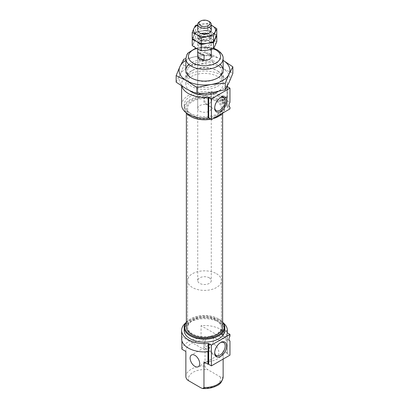 <?xml version="1.0" encoding="UTF-8"?>
<svg xmlns="http://www.w3.org/2000/svg" width="409" height="409" viewBox="0 0 409 409"><rect width="100%" height="100%" fill="white"/><g stroke="black" fill="none" stroke-linecap="round" stroke-linejoin="round"><path stroke-width="0.31" stroke-dasharray="2.04 1.53" d="M227.092 86.406A0.68 0.394 180 0 1 227.077 86.325A0.68 0.394 180 0 1 227.087 86.263L227.251 96.846A3.814 2.203 120 0 0 223.641 99.484A3.814 2.203 120 0 0 223.8 103.589A3.814 2.203 120 0 0 227.251 101.948L227.087 107.01A22.873 13.206 180 0 0 227.373 104.924L227.373 103.85M227.087 107.01A0.68 0.394 180 0 0 227.077 107.076A0.68 0.394 180 0 0 227.276 107.352L227.087 105.42L229.633 106.943M227.276 86.601L227.087 100.307L227.276 100.818L229.96 102.368M227.373 331.494L227.251 330.641A3.814 2.203 120 0 0 223.641 333.279A3.814 2.203 120 0 0 223.8 337.384A3.814 2.203 120 0 0 227.251 335.743L227.087 353.258A22.873 13.206 180 0 0 227.113 353.156L223.13 350.856A18.635 10.762 180 0 1 223.135 351.167A18.635 10.762 180 0 1 203.963 361.924M227.087 353.258A0.68 0.394 180 0 0 227.077 353.32A0.68 0.394 180 0 0 227.276 353.596L227.087 339.214L229.633 340.738M227.087 332.629L227.276 334.618L229.96 336.167M227.087 334.102L227.276 334.618L227.276 332.844L227.087 334.102M189.914 90.87A18.635 10.762 180 0 1 185.865 84.172A18.635 10.762 180 0 1 197.368 74.228A18.635 10.762 180 0 1 217.68 76.565A18.635 10.762 180 0 1 223.135 84.172A18.635 10.762 180 0 1 218.166 91.488M197.404 94.121A18.635 10.762 180 0 1 195.937 93.727M197.721 108.38A6.779 3.911 180 0 1 201.908 104.765A6.779 3.911 180 0 1 209.29 105.614A6.779 3.911 180 0 1 211.279 108.38A6.779 3.911 180 0 1 204.5 112.296A6.779 3.911 180 0 1 197.721 108.38L197.721 56.503A6.779 3.911 180 0 1 201.908 52.889A6.779 3.911 180 0 1 209.29 53.737M227.276 353.596L229.96 355.145M184.168 330.416A20.332 11.738 180 0 1 196.719 319.572A20.332 11.738 180 0 1 218.876 322.118A20.332 11.738 180 0 1 224.832 330.416M185.855 322.773A22.873 13.206 180 0 1 223.145 322.773M186.371 322.134A20.332 11.738 180 0 1 190.124 319.148A20.332 11.738 180 0 1 218.876 319.148L218.876 319.148A20.332 11.738 180 0 1 222.629 322.134M186.371 322.461A19.734 11.391 180 0 1 190.548 318.902A19.734 11.391 180 0 1 218.452 318.902L218.876 319.148L218.452 318.902A19.734 11.391 180 0 1 222.629 322.461M186.371 326.96A18.129 10.465 180 0 1 197.562 317.292A18.129 10.465 180 0 1 217.317 319.557A18.129 10.465 180 0 1 222.629 326.96M217.317 100.982A18.129 10.465 180 0 1 222.629 108.38A18.129 10.465 180 0 1 204.5 118.85A18.129 10.465 180 0 1 186.371 108.38A18.129 10.465 180 0 1 197.562 98.712A18.129 10.465 180 0 1 217.317 100.982M190.548 116.437A19.734 11.391 180 0 1 190.548 100.328A19.734 11.391 180 0 1 218.452 100.328A19.734 11.391 180 0 1 218.452 116.437M213.094 118.636A19.734 11.391 180 0 1 210.666 119.203M185.855 112.572A20.332 11.738 180 0 1 184.168 107.894A20.332 11.738 180 0 1 196.719 97.045A20.332 11.738 180 0 1 218.876 99.591A20.332 11.738 180 0 1 224.832 107.894A20.332 11.738 180 0 1 222.757 113.058M213.447 118.431A20.332 11.738 180 0 1 210.502 119.106M218.876 96.621A20.332 11.738 180 0 1 224.832 104.924A20.332 11.738 180 0 1 204.5 116.662A20.332 11.738 180 0 1 184.168 104.924A20.332 11.738 180 0 1 196.719 94.08A20.332 11.738 180 0 1 218.876 96.621M181.627 104.924A22.873 13.206 180 0 1 204.5 91.718A22.873 13.206 180 0 1 227.373 104.924M227.276 107.352L229.96 108.901M181.882 86.151A22.873 13.206 180 0 1 181.627 84.172A22.873 13.206 180 0 1 204.5 70.967A22.873 13.206 180 0 1 227.373 84.172A22.873 13.206 180 0 1 227.087 86.263M223.13 350.856L223.13 376.449C222.685 377.701 221.714 377.834 220.221 376.847L207.946 369.762C206.458 369.025 205.487 367.773 205.037 366.009L205.037 340.416L201.054 338.115L201.054 325.661A22.873 13.206 180 0 1 227.373 338.718A22.873 13.206 180 0 1 227.113 340.707L201.054 325.661M214.086 344.25A6.779 3.911 60 0 1 218.513 350.227A6.779 3.911 60 0 1 217.476 355.656A6.779 3.911 60 0 1 210.696 351.74A6.779 3.911 60 0 1 210.696 343.918A6.779 3.911 60 0 1 214.086 344.25M227.113 340.707L227.113 353.156M211.013 91.33L211.279 94.167L211.013 101.314C210.257 103.574 208.708 104.469 206.371 103.993C203.8 100.895 203.8 97.567 206.371 94.009L211.013 91.33A6.938 4.008 120 0 1 212.087 91.606L223.59 97.674M206.371 94.009A6.938 4.008 120 0 0 203.784 100.491A6.938 4.008 120 0 0 205.149 103.625A6.938 4.008 120 0 0 206.371 103.993M227.251 96.846L227.251 101.948M227.251 97.756A2.965 1.713 120 0 0 227.189 97.72A2.965 1.713 120 0 0 224.224 99.433A2.965 1.713 120 0 0 224.224 102.858A2.965 1.713 120 0 0 225.349 102.879A2.965 1.713 120 0 0 227.251 101.038M222.353 101.151L221.75 100.808A2.965 1.713 120 0 0 222.47 100.389L223.069 100.737A2.965 1.713 120 0 0 224.71 98.134A2.965 1.713 120 0 0 224.193 95.992A2.965 1.713 120 0 0 223.069 95.967L222.47 95.619A2.965 1.713 120 0 0 221.75 96.033L222.353 96.381A2.965 1.713 120 0 0 220.712 98.983A2.965 1.713 120 0 0 221.228 101.125A2.965 1.713 120 0 0 222.353 101.151L222.353 96.381M222.47 95.619L222.47 100.389M221.75 100.808L221.75 96.033M222.353 334.945L222.353 330.175A2.965 1.713 120 0 0 220.712 332.778A2.965 1.713 120 0 0 221.228 334.925A2.965 1.713 120 0 0 222.353 334.945L221.75 334.603L221.75 329.833L222.353 330.175M223.069 334.531A2.965 1.713 120 0 0 224.71 331.929A2.965 1.713 120 0 0 224.193 329.787A2.965 1.713 120 0 0 223.069 329.761L223.069 334.531L222.47 334.189L222.47 329.419A2.965 1.713 120 0 0 221.75 329.833M223.069 329.761L222.47 329.419M221.75 334.603A2.965 1.713 120 0 0 222.47 334.189M227.251 330.641L227.251 335.743M227.251 331.556A2.965 1.713 120 0 0 227.189 331.515A2.965 1.713 120 0 0 225.349 331.909A2.965 1.713 120 0 0 223.708 334.506A2.965 1.713 120 0 0 224.224 336.653A2.965 1.713 120 0 0 227.251 334.833M216.479 320.042A16.943 9.78 180 0 1 221.443 326.96A16.943 9.78 180 0 1 204.5 336.74A16.943 9.78 180 0 1 187.557 326.96A16.943 9.78 180 0 1 198.017 317.921A16.943 9.78 180 0 1 216.479 320.042M216.479 101.463A16.943 9.78 180 0 1 221.443 108.38A16.943 9.78 180 0 1 204.5 118.165A16.943 9.78 180 0 1 187.557 108.38A16.943 9.78 180 0 1 198.017 99.346A16.943 9.78 180 0 1 216.479 101.463M185.865 351.167L185.865 351.474A18.635 10.762 180 0 1 185.865 351.167A18.635 10.762 180 0 1 205.037 340.416M220.303 97.904A7.439 4.295 120 0 0 219.955 98.088A7.439 4.295 120 0 0 214.694 107.199A7.439 4.295 120 0 0 214.71 107.593M211.013 101.314A6.938 4.008 120 0 0 212.087 91.606M181.887 349.179A22.873 13.206 180 0 1 201.054 338.115M181.627 338.718A22.873 13.206 180 0 1 181.887 336.73L181.887 340.707M220.303 342.768A7.439 4.295 120 0 0 219.955 342.952A7.439 4.295 120 0 0 214.694 352.062L214.694 352.89M214.694 352.062A7.439 4.295 120 0 0 214.71 352.456M203.784 345.354A6.938 4.008 120 0 0 205.149 348.488A6.938 4.008 120 0 0 212.164 344.526A6.938 4.008 120 0 0 212.087 336.469A6.938 4.008 120 0 0 206.765 338.427A6.938 4.008 120 0 0 203.784 345.354M214.694 107.199L214.694 108.027M207.946 351.776L181.887 336.73M223.069 95.967L223.069 100.737M209.29 277.849A6.779 3.911 180 0 1 211.279 280.615A6.779 3.911 180 0 1 204.5 284.526A6.779 3.911 180 0 1 197.721 280.615A6.779 3.911 180 0 1 201.908 277A6.779 3.911 180 0 1 209.29 277.849M211.264 56.258L204.924 52.597L204.924 47.066A6.779 3.911 180 0 1 209.29 48.201A6.779 3.911 180 0 1 211.264 50.726L211.264 56.258L204.924 52.597M199.71 21.595A6.779 3.911 180 0 1 209.29 21.595M197.736 56.749C198.268 60.706 200.384 61.928 204.076 60.409M216.479 273.698A16.943 9.78 180 0 1 221.443 280.615A16.943 9.78 180 0 1 204.5 290.395A16.943 9.78 180 0 1 187.557 280.615A16.943 9.78 180 0 1 198.017 271.576A16.943 9.78 180 0 1 216.479 273.698M216.479 320.733A16.943 9.78 180 0 1 221.443 327.65A16.943 9.78 180 0 1 204.5 337.435A16.943 9.78 180 0 1 187.557 327.65A16.943 9.78 180 0 1 198.017 318.616A16.943 9.78 180 0 1 216.479 320.733M204.076 54.872L197.736 51.217M211.264 50.726L204.924 47.066M195.507 25.399L195.507 31.57L201.647 30.992A11.012 6.36 0 0 0 193.861 35.491L195.507 31.57M192.215 38.666L193.861 35.491A11.012 6.36 0 0 0 196.714 41.631A11.012 6.36 0 0 0 207.353 43.277A11.012 6.36 0 0 0 215.139 38.783A11.012 6.36 0 0 0 212.286 32.638L207.792 29.673L207.792 23.502L197.772 24.831M211.279 25.159L207.792 23.502M216.785 34.862L212.286 32.638A11.012 6.36 0 0 0 201.647 30.992L207.792 29.673M201.33 33.676A6.779 3.911 0 0 0 199.71 39.903A6.779 3.911 0 0 0 209.29 39.903A6.779 3.911 0 0 0 209.29 34.371L208.483 33.901A5.629 3.252 0 0 0 200.517 33.901A5.629 3.252 0 0 0 198.871 36.202A5.629 3.252 0 0 0 204.5 39.453A5.629 3.252 0 0 0 210.129 36.202A5.629 3.252 0 0 0 208.483 33.901L209.29 34.371A6.779 3.911 0 0 0 199.71 34.371A6.779 3.911 0 0 0 199.71 39.903A6.779 3.911 0 0 0 209.29 39.903A6.779 3.911 0 0 0 209.29 34.371L209.29 34.371A6.779 3.911 0 0 0 207.67 33.676M209.29 27.454A6.779 3.911 0 0 0 199.71 27.454A6.779 3.911 0 0 0 199.71 32.986L200.517 33.451A5.629 3.252 0 0 0 208.483 33.451A5.629 3.252 0 0 0 210.129 31.156A5.629 3.252 0 0 0 208.483 28.855A5.629 3.252 0 0 0 202.348 28.149A5.629 3.252 0 0 0 198.871 31.156A5.629 3.252 0 0 0 200.517 33.451M211.279 25.205A11.012 6.36 0 0 0 201.647 24.075A11.012 6.36 0 0 0 197.721 25.205M216.785 35.609L212.286 32.638L207.792 30.414L201.647 30.992L195.507 32.316L192.215 39.407M195.507 32.316L195.507 38.487L201.647 37.909A11.012 6.36 0 0 0 193.861 42.408L195.507 38.487M192.215 45.578L193.861 42.408A11.012 6.36 0 0 0 196.714 48.548A11.012 6.36 0 0 0 207.353 50.195A11.012 6.36 0 0 0 215.139 45.701A11.012 6.36 0 0 0 212.286 39.555L207.792 36.59L207.792 30.414M207.353 43.277A11.012 6.36 0 0 0 215.139 38.783A11.012 6.36 0 0 0 212.286 32.638A11.012 6.36 0 0 0 201.647 30.992A11.012 6.36 0 0 0 193.861 35.491A11.012 6.36 0 0 0 196.714 41.631A11.012 6.36 0 0 0 207.353 43.277M216.785 41.779L212.286 39.555A11.012 6.36 0 0 0 201.647 37.909L207.792 36.59M209.29 41.289A6.779 3.911 0 0 0 199.71 41.289A6.779 3.911 0 0 0 199.71 46.82A6.779 3.911 0 0 0 209.29 46.82A6.779 3.911 0 0 0 209.29 41.289L208.483 40.818A5.629 3.252 0 0 0 200.517 40.818A5.629 3.252 0 0 0 198.871 43.119A5.629 3.252 0 0 0 204.5 46.37A5.629 3.252 0 0 0 210.129 43.119A5.629 3.252 0 0 0 208.483 40.818L209.29 41.289M208.483 35.772A5.629 3.252 0 0 0 202.348 35.067A5.629 3.252 0 0 0 198.871 38.073A5.629 3.252 0 0 0 200.517 40.368A5.629 3.252 0 0 0 208.483 40.368A5.629 3.252 0 0 0 210.129 38.073A5.629 3.252 0 0 0 208.483 35.772M176.151 82.163L179.95 74.842L183.748 65.798L197.92 64.464L212.097 61.411L222.47 68.262L232.849 73.395M179.95 74.842A25.414 14.673 180 0 1 197.92 64.464A25.414 14.673 180 0 1 222.47 68.262A25.414 14.673 180 0 1 229.05 82.434A25.414 14.673 180 0 1 211.08 92.812A25.414 14.673 180 0 1 186.53 89.014A25.414 14.673 180 0 1 179.95 74.842M212.097 61.411L212.097 54.832L223.135 60.353A25.414 14.673 180 0 0 222.47 59.965A25.414 14.673 180 0 0 197.92 56.166L185.865 58.666M183.748 65.798L183.748 59.218M212.097 54.832L197.92 56.166A25.414 14.673 180 0 0 185.865 60.363M188.892 64.458A18.635 10.762 180 0 1 217.68 62.73A18.635 10.762 180 0 1 220.108 64.458M217.68 71.028L217.68 71.028A18.635 10.762 180 0 1 217.68 86.248A18.635 10.762 180 0 1 191.32 86.248A18.635 10.762 180 0 1 191.32 71.028A18.635 10.762 180 0 1 217.68 71.028L216.704 70.466A17.26 9.964 180 0 1 221.76 77.516A17.26 9.964 180 0 1 204.5 87.48A17.26 9.964 180 0 1 187.24 77.516A17.26 9.964 180 0 1 192.296 70.466A17.26 9.964 180 0 1 216.704 70.466L217.68 71.028M216.704 64.412A17.26 9.964 180 0 1 221.76 71.463A17.26 9.964 180 0 1 216.704 78.508A17.26 9.964 180 0 1 192.296 78.508A17.26 9.964 180 0 1 187.24 71.463A17.26 9.964 180 0 1 197.895 62.255A17.26 9.964 180 0 1 216.704 64.412M185.865 58.579A18.635 10.762 180 0 1 197.368 48.635A18.635 10.762 180 0 1 217.68 50.972A18.635 10.762 180 0 1 223.135 58.579M196.514 48.436A16.094 9.295 180 0 1 213.529 48.809M220.221 376.847A16.094 9.295 180 0 1 201.054 387.916M188.779 380.825A16.094 9.295 180 0 1 207.946 369.762M185.865 376.761A18.635 10.762 180 0 1 205.037 366.009M223.13 376.449A18.635 10.762 180 0 1 223.135 376.761M229.792 107.051L223.8 103.589M229.792 340.845L223.8 337.384M227.077 334.209L227.077 332.568M223.135 84.172L223.135 70.338M185.865 84.172L185.865 70.338M213.825 48.282L209.883 47.229L195.87 48.047M190.548 318.902L190.124 319.148M222.629 113.206L222.629 108.38M186.371 113.206L186.371 108.38M224.832 107.894L224.832 104.924M184.168 107.894L184.168 104.924M211.279 108.38L211.279 96.309M211.279 94.167L211.279 280.615M227.373 97.695L227.373 86.657M227.373 85.87L227.373 84.172M181.627 85.982L181.627 84.172M227.189 97.72L224.193 95.992M224.224 102.858L221.228 101.125M227.189 331.515L224.193 329.787M224.224 336.653L221.228 334.925M221.443 326.96L221.443 108.38M187.557 326.96L187.557 108.38M223.135 359.087L223.135 351.167M205.149 103.625L216.156 110.553M227.077 353.32L227.077 339.23M227.373 338.718L227.373 337.645M219.955 342.952L220.676 342.537M205.149 348.488L216.156 355.416M212.087 336.469L223.59 342.537M227.077 100.415L227.077 86.325M227.077 107.076L227.077 105.43M219.955 98.088L220.676 97.674M210.696 343.918L191.524 354.981M217.476 355.656L198.304 366.725M211.279 49.428L211.279 30.22M197.721 280.615L197.721 56.503M197.721 49.111L197.721 30.22M221.443 327.65L221.443 280.615M187.557 327.65L187.557 280.615M200.517 33.901L199.71 34.371M198.871 31.156L198.871 36.202M210.129 31.156L210.129 36.202M208.483 33.451L209.29 32.986M200.517 40.818L199.71 41.289M198.871 38.073L198.871 43.119M210.129 38.073L210.129 43.119M208.483 40.368L209.29 39.903M200.517 40.368L199.71 39.903M216.704 78.508L217.68 77.945M192.296 78.508L191.32 77.945M221.76 77.516L221.76 71.463M187.24 77.516L187.24 71.463M192.296 70.466L191.32 71.028"/><path stroke-width="0.61" d="M229.633 106.943L229.96 107.127L229.96 108.901L211.387 119.622L208.708 118.073A0.68 0.394 180 0 0 208.12 117.961A22.873 13.206 180 0 1 181.627 104.924L181.627 85.982M227.092 86.406A0.68 0.394 180 0 0 227.276 86.601L229.96 88.15L229.96 102.368A3.814 2.203 120 0 0 229.792 107.051A3.814 2.203 120 0 0 229.96 107.127M229.633 340.738L229.96 340.927L229.96 355.145L211.387 365.866L208.708 364.317A0.68 0.394 180 0 0 208.12 364.209A22.873 13.206 180 0 1 207.946 364.225L203.963 361.924L203.963 387.517L202.818 388.55L201.054 387.916L188.779 380.825C187.286 380.089 186.315 378.836 185.87 377.072A18.635 10.762 180 0 1 185.865 376.761L185.87 351.479L181.887 349.179L181.887 340.707M223.145 322.773A22.873 13.206 180 0 1 227.373 330.416L227.266 332.839L229.96 334.393L229.96 336.167A3.814 2.203 120 0 0 229.792 340.845A3.814 2.203 120 0 0 229.96 340.927M227.276 332.844A0.68 0.394 180 0 1 227.077 332.568A0.68 0.394 180 0 1 227.087 332.507L227.087 332.629M214.694 352.89A8.451 4.882 120 0 0 220.676 356.341A8.451 4.882 120 0 0 226.652 345.988A8.451 4.882 120 0 0 220.676 342.537A8.451 4.882 120 0 0 214.694 352.89M229.96 334.393L211.387 345.114L211.387 365.866M211.387 345.114L208.708 343.565L208.708 364.317M207.946 364.225L207.946 351.776A22.873 13.206 180 0 1 181.627 338.718L181.627 330.416A22.873 13.206 180 0 0 208.12 343.458A0.68 0.394 180 0 1 208.708 343.565M218.166 91.488A18.635 10.762 180 0 1 197.404 94.121M195.937 93.727A18.635 10.762 180 0 1 189.914 90.87M209.29 53.737A6.779 3.911 180 0 1 211.279 56.503A6.779 3.911 180 0 1 204.5 60.414A6.779 3.911 180 0 1 197.721 56.503L197.721 49.111M222.629 322.134A20.332 11.738 180 0 1 224.832 327.451L224.832 330.416A20.332 11.738 180 0 1 204.5 342.154A20.332 11.738 180 0 1 184.168 330.416L184.168 327.451A20.332 11.738 180 0 1 186.371 322.134M181.627 330.416A22.873 13.206 180 0 1 185.855 322.773M227.373 330.416A22.873 13.206 180 0 1 227.087 332.507M224.832 327.451A20.332 11.738 180 0 1 204.5 339.189A20.332 11.738 180 0 1 184.168 327.451M222.629 322.461A19.734 11.391 180 0 1 204.5 338.35A19.734 11.391 180 0 1 186.371 322.461M222.629 113.206L222.629 326.96A18.129 10.465 180 0 1 204.5 337.425A18.129 10.465 180 0 1 186.371 326.96L186.371 113.206M222.757 113.058A20.332 11.738 180 0 1 218.876 116.192L218.452 116.437A19.734 11.391 180 0 1 213.094 118.636M210.666 119.203A19.734 11.391 180 0 1 190.548 116.437L190.124 116.192A20.332 11.738 180 0 1 185.855 112.572M218.876 116.192A20.332 11.738 180 0 1 213.447 118.431M210.502 119.106A20.332 11.738 180 0 1 190.124 116.192M181.882 86.151A22.873 13.206 180 0 0 208.12 97.209A0.68 0.394 180 0 1 208.708 97.322L208.708 118.073M229.96 88.15L211.387 98.871L208.708 97.322M214.71 107.593A7.439 4.295 120 0 0 216.156 110.553A7.439 4.295 120 0 0 223.672 106.309A7.439 4.295 120 0 0 223.59 97.674A7.439 4.295 120 0 0 220.303 97.904M211.387 98.871L211.387 119.622M214.694 108.027A8.451 4.882 120 0 0 220.676 111.478A8.451 4.882 120 0 0 226.652 101.125A8.451 4.882 120 0 0 220.676 97.674A8.451 4.882 120 0 0 214.694 108.027M214.71 352.456A7.439 4.295 120 0 0 216.156 355.416A7.439 4.295 120 0 0 223.672 351.173A7.439 4.295 120 0 0 223.59 342.537A7.439 4.295 120 0 0 220.303 342.768M194.914 366.387A6.779 3.911 -120 0 0 198.304 366.725A6.779 3.911 -120 0 0 199.341 361.29A6.779 3.911 -120 0 0 194.914 355.319A6.779 3.911 -120 0 0 191.524 354.981A6.779 3.911 -120 0 0 190.487 360.416A6.779 3.911 -120 0 0 194.914 366.387M209.29 21.595L208.375 21.064L209.29 21.595A6.779 3.911 180 0 1 211.279 24.361A6.779 3.911 180 0 1 204.5 28.277A6.779 3.911 180 0 1 197.721 24.361A6.779 3.911 180 0 1 199.71 21.595L200.625 21.064A5.475 3.165 180 0 1 208.375 21.064L208.375 21.064A5.475 3.165 180 0 1 208.375 25.537A5.475 3.165 180 0 1 200.625 25.537A5.475 3.165 180 0 1 200.625 21.064M204.076 54.872A6.779 3.911 180 0 1 197.736 51.217L197.736 56.749L204.076 60.409L204.076 54.872M197.772 24.831L195.507 25.399L193.861 28.574A11.012 6.36 0 0 0 196.714 34.714L201.208 37.684L201.208 43.855L196.714 41.631L192.215 38.666L192.215 32.49L196.714 34.714A11.012 6.36 0 0 0 207.353 36.36L213.493 35.782L216.785 28.691L211.279 25.159M197.721 25.205A11.012 6.36 0 0 0 193.861 28.574L192.215 32.49M201.208 37.684L207.353 36.36A11.012 6.36 0 0 0 215.139 31.866A11.012 6.36 0 0 0 212.286 25.721A11.012 6.36 0 0 0 211.279 25.205M216.785 28.691L216.785 34.862L213.493 41.953L207.353 43.277L201.208 43.855M213.493 35.782L213.493 41.953M199.71 32.986A6.779 3.911 0 0 0 209.29 32.986A6.779 3.911 0 0 0 209.29 27.454M201.208 44.601L201.208 50.772L196.714 48.548L192.215 45.578L192.215 39.407L196.714 41.631L201.208 44.601L207.353 43.277L213.493 42.7L216.785 35.609L216.555 35.445M216.785 35.609L216.785 41.779L213.493 48.87L207.353 50.195L201.208 50.772M213.493 42.7L213.493 48.87M207.67 33.676A6.779 3.911 0 0 0 201.33 33.676M232.849 66.81L229.05 74.136A25.414 14.673 180 0 0 223.135 60.363L232.849 66.81L232.849 73.395L229.05 82.434L225.252 89.76L211.08 92.812L196.903 94.142L186.53 89.014L176.151 82.163L176.151 75.583L186.53 80.711L196.903 87.562L211.08 84.51L225.252 83.18L229.05 74.136A25.414 14.673 180 0 1 211.08 84.51A25.414 14.673 180 0 1 186.53 80.711A25.414 14.673 180 0 1 179.95 66.539L176.151 75.583M196.903 94.142L196.903 87.562M225.252 89.76L225.252 83.18M185.865 58.666L183.748 59.218L179.95 66.539A25.414 14.673 180 0 1 185.865 60.363M220.108 64.458A18.635 10.762 180 0 1 217.68 77.945A18.635 10.762 180 0 1 191.32 77.945A18.635 10.762 180 0 1 188.892 64.458M208.12 343.458L208.12 364.209M223.135 70.338L223.135 58.579A18.635 10.762 180 0 1 204.5 69.341A18.635 10.762 180 0 1 185.865 58.579L185.865 70.338M213.529 48.809A16.094 9.295 180 0 1 215.88 49.934A16.094 9.295 180 0 1 214.827 63.63A16.094 9.295 180 0 1 191.289 61.81A16.094 9.295 180 0 1 196.514 48.436M208.12 97.209L208.12 117.961M223.135 359.087L223.135 376.761A18.635 10.762 180 0 1 203.963 387.517M223.135 58.579C223.416 55.634 221.422 52.71 217.153 49.806L213.825 48.282M195.87 48.047L187.976 53.001L187.01 54.407L185.865 58.579M227.373 86.657L227.373 85.87M185.865 376.761L185.865 351.474M223.135 376.761C222.307 381.392 220.293 384.327 217.102 385.564C213.012 387.809 208.247 388.806 202.818 388.55M211.279 56.503L211.279 49.428M211.279 30.22L211.279 24.361M197.721 30.22L197.721 24.361"/></g></svg>
